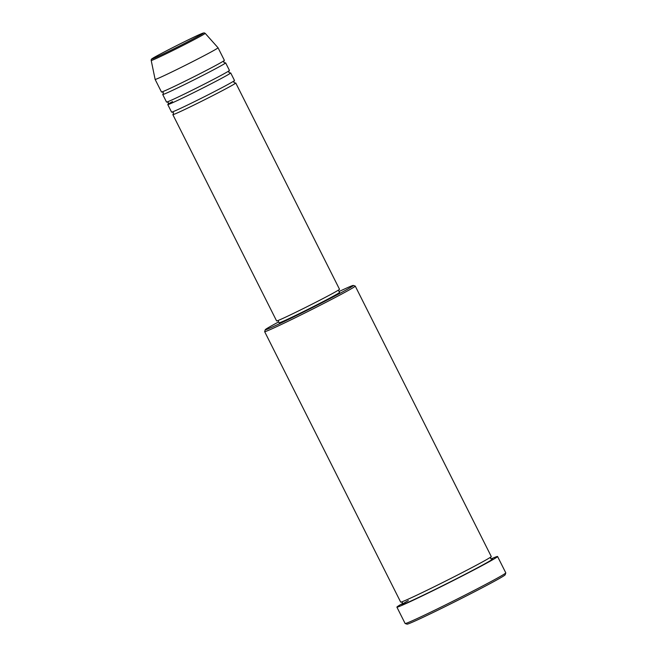 <?xml version="1.0" encoding="UTF-8"?>
<svg xmlns="http://www.w3.org/2000/svg" width="657" height="657" viewBox="0 0 657 657"><rect width="100%" height="100%" fill="white"/><g stroke="black" fill="none" stroke-linecap="round" stroke-linejoin="round"><path stroke-width="0.99" d="M235.091 83.119A35.215 0.986 153.3 0 1 235.756 82.987A35.215 0.986 153.3 0 1 212.605 95.7A35.215 0.986 153.3 0 1 177.004 113.078A35.215 0.986 153.3 0 1 172.84 114.63A35.215 0.986 153.3 0 1 173.341 114.17M230.024 73.05A35.215 0.986 153.3 0 1 230.697 72.927L234.492 80.474A35.215 0.986 153.3 0 1 211.34 93.187A35.215 0.986 153.3 0 1 175.731 110.557A35.215 0.986 153.3 0 1 171.576 112.117L167.781 104.57A35.215 0.986 153.3 0 1 172.536 101.58M230.697 72.927A35.215 0.986 153.3 0 1 207.546 85.64A35.215 0.986 153.3 0 1 171.937 103.009A35.215 0.986 153.3 0 1 167.781 104.57M224.965 62.99A35.215 0.986 153.3 0 1 225.638 62.867L229.433 70.414A35.215 0.986 153.3 0 1 206.282 83.119A35.215 0.986 153.3 0 1 170.672 100.496A35.215 0.986 153.3 0 1 166.517 102.057L162.722 94.509A35.215 0.986 153.3 0 1 163.223 94.041M225.638 62.867A35.215 0.986 153.3 0 1 202.479 75.571A35.215 0.986 153.3 0 1 166.878 92.949A35.215 0.986 153.3 0 1 162.722 94.509M165.613 90.436A35.215 0.986 153.3 0 1 161.458 91.988L155.126 79.415A35.215 0.986 153.3 0 1 155.126 79.407A35.215 0.986 153.3 0 0 159.29 77.855A35.215 0.986 153.3 0 0 194.891 60.477A35.215 0.986 153.3 0 0 218.042 47.772A35.215 0.986 153.3 0 1 218.042 47.772L224.374 60.345A35.215 0.986 153.3 0 1 201.214 73.058A35.215 0.986 153.3 0 1 165.613 90.436M278.667 321.914A49.3 1.38 -26.7 0 0 265.272 329.724A49.3 1.38 -26.7 0 0 271.095 327.588A49.3 1.38 -26.7 0 0 321.536 302.959A49.3 1.38 -26.7 0 0 353.326 285.442A49.3 1.38 -26.7 0 0 347.537 287.643A49.3 1.38 -26.7 0 0 339.069 291.527M353.326 285.442L355.215 286.066A50.704 1.413 153.3 0 1 355.248 286.091A50.704 1.413 153.3 0 1 321.905 304.396A50.704 1.413 153.3 0 1 270.635 329.412A50.704 1.413 153.3 0 1 264.648 331.654A50.704 1.413 153.3 0 1 264.648 331.613L265.272 329.724M505.791 572.912L505.167 574.801A54.933 1.536 153.3 0 1 468.384 594.922A54.933 1.536 153.3 0 1 413.499 621.694A54.933 1.536 153.3 0 1 407.053 624.15L405.164 623.526A56.338 1.577 -26.7 0 0 411.775 621.005A56.338 1.577 -26.7 0 0 468.063 593.55A56.338 1.577 -26.7 0 0 505.791 572.912A56.338 1.577 -26.7 0 0 505.791 572.863L497.571 556.512A56.338 1.577 153.3 0 1 460.524 576.854A56.338 1.577 153.3 0 1 403.554 604.654A56.338 1.577 153.3 0 1 396.902 607.142A56.338 1.577 153.3 0 1 402.7 603.381M355.248 286.091L491.272 556.528A50.704 1.413 153.3 0 1 457.929 574.834A50.704 1.413 153.3 0 1 406.658 599.857A50.704 1.413 153.3 0 1 400.671 602.099L264.648 331.654M235.756 82.987L339.513 289.277A35.215 0.986 153.3 0 1 316.354 301.99A35.215 0.986 153.3 0 1 280.753 319.368A35.215 0.986 153.3 0 1 276.597 320.92L172.84 114.63M338.38 290.156L339.521 292.422A33.803 0.944 153.3 0 1 317.29 304.626A33.803 0.944 153.3 0 1 283.11 321.306A33.803 0.944 153.3 0 1 279.118 322.809L277.977 320.534M491.083 558.926A56.338 1.577 153.3 0 1 497.571 556.512M396.902 607.142L405.123 623.493A56.338 1.577 -26.7 0 0 405.164 623.526M155.364 57.668A28.851 0.805 -26.7 0 0 190.538 40.323A28.851 0.805 -26.7 0 0 200.098 34.295A28.851 0.805 -26.7 0 0 164.915 51.632A28.851 0.805 -26.7 0 0 155.364 57.668M151.209 60.477C151.085 59.565 151.496 58.9 152.44 58.498C154.017 57.003 189.553 38.82 200.163 34.263L204.155 32.85L205.181 33.335A30.206 0.846 153.3 0 1 185.422 44.191A30.206 0.846 153.3 0 1 154.781 59.146A30.206 0.846 153.3 0 1 151.209 60.477L155.126 79.407M491.773 559.156A50.704 1.413 153.3 0 1 462.865 575.458A50.704 1.413 153.3 0 1 407.923 602.37A50.704 1.413 153.3 0 1 408.334 600.564M173.267 114.252L173.464 112.741L172.134 112.002M168.208 104.184L168.406 102.681L167.075 101.942M163.15 94.123L163.347 92.621L162.016 91.873M402.404 604.161L402.56 602.724L401.304 601.984M205.181 33.335L218.042 47.764M491.896 559.156L490.639 558.417L490.795 556.98M225.072 62.982L223.75 62.234L223.947 60.731M230.139 73.042L228.808 72.303L229.006 70.792M235.198 83.102L233.867 82.363L234.064 80.852"/></g></svg>
